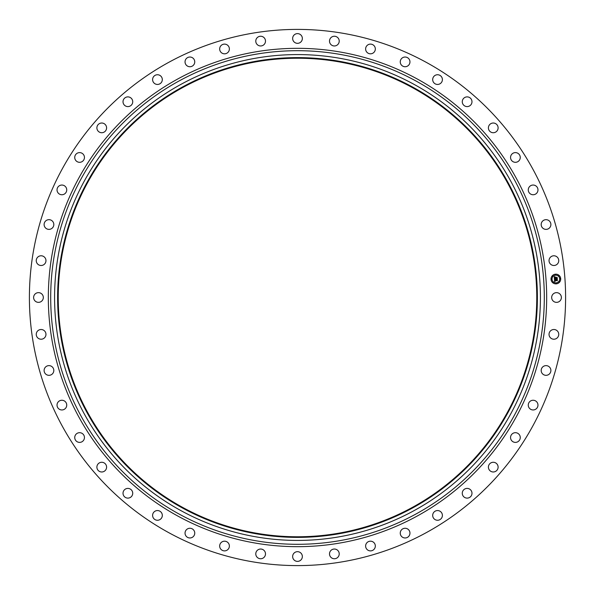 <?xml version="1.0" encoding="UTF-8"?>
<svg xmlns="http://www.w3.org/2000/svg" width="595" height="595" viewBox="0 0 595 595"><rect width="100%" height="100%" fill="white"/><g stroke="black" fill="none" stroke-linecap="round" stroke-linejoin="round"><path stroke-width="0.89" d="M552.272 295.172A4.849 4.849 0 0 1 558.854 293.238A4.849 4.849 0 0 1 560.788 299.828A4.849 4.849 0 0 1 554.198 301.762A4.849 4.849 0 0 1 552.272 295.172M168.965 532.778A268.1 268.1 0 0 1 62.222 168.965A268.1 268.1 0 0 1 426.035 62.222A268.1 268.1 0 0 1 532.778 426.035A268.1 268.1 0 0 1 168.965 532.778M182.784 507.483A239.279 239.279 0 0 1 87.517 182.784A239.279 239.279 0 0 1 412.216 87.517A239.279 239.279 0 0 1 507.483 412.216A239.279 239.279 0 0 1 182.784 507.483M412.506 86.982A239.882 239.882 0 0 1 508.018 412.506A239.882 239.882 0 0 1 182.494 508.018A239.882 239.882 0 0 1 86.982 182.494A239.882 239.882 0 0 1 412.506 86.982M413.964 84.319A242.916 242.916 0 0 1 510.681 413.964A242.916 242.916 0 0 1 181.036 510.681A242.916 242.916 0 0 1 84.319 181.036A242.916 242.916 0 0 1 413.964 84.319A242.916 242.916 0 0 1 510.681 413.964A242.916 242.916 0 0 1 181.036 510.681A242.916 242.916 0 0 1 84.319 181.036A242.916 242.916 0 0 1 413.964 84.319M44.997 263.548A4.849 4.849 0 0 1 38.199 264.522A4.849 4.849 0 0 1 37.225 257.724A4.849 4.849 0 0 1 44.015 256.75A4.849 4.849 0 0 1 44.997 263.548M542.603 367.048A4.849 4.849 0 0 1 549.468 367.048A4.849 4.849 0 0 1 549.468 373.905A4.849 4.849 0 0 1 542.603 373.905A4.849 4.849 0 0 1 542.603 367.048M52.397 227.952A4.849 4.849 0 0 1 45.532 227.952A4.849 4.849 0 0 1 45.532 221.095A4.849 4.849 0 0 1 52.397 221.095A4.849 4.849 0 0 1 52.397 227.952M530.212 401.216A4.849 4.849 0 0 1 537.002 402.198A4.849 4.849 0 0 1 536.028 408.988A4.849 4.849 0 0 1 529.238 408.014A4.849 4.849 0 0 1 530.212 401.216M64.788 193.784A4.849 4.849 0 0 1 57.998 192.802A4.849 4.849 0 0 1 58.972 186.012A4.849 4.849 0 0 1 65.762 186.986A4.849 4.849 0 0 1 64.788 193.784M513.083 433.279A4.849 4.849 0 0 1 519.666 435.213A4.849 4.849 0 0 1 517.732 441.802A4.849 4.849 0 0 1 511.15 439.869A4.849 4.849 0 0 1 513.083 433.279M81.917 161.721A4.849 4.849 0 0 1 75.334 159.787A4.849 4.849 0 0 1 77.268 153.198A4.849 4.849 0 0 1 83.85 155.131A4.849 4.849 0 0 1 81.917 161.721M491.567 462.583A4.849 4.849 0 0 1 497.807 465.431A4.849 4.849 0 0 1 494.958 471.671A4.849 4.849 0 0 1 488.711 468.823A4.849 4.849 0 0 1 491.567 462.583M103.433 132.417A4.849 4.849 0 0 1 97.193 129.569A4.849 4.849 0 0 1 100.042 123.329A4.849 4.849 0 0 1 106.289 126.177A4.849 4.849 0 0 1 103.433 132.417M466.093 488.517A4.849 4.849 0 0 1 471.872 492.229A4.849 4.849 0 0 1 468.161 498A4.849 4.849 0 0 1 462.382 494.289A4.849 4.849 0 0 1 466.093 488.517M128.907 106.483A4.849 4.849 0 0 1 123.128 102.771A4.849 4.849 0 0 1 126.839 97A4.849 4.849 0 0 1 132.618 100.711A4.849 4.849 0 0 1 128.907 106.483M437.199 510.57A4.849 4.849 0 0 1 442.382 515.062A4.849 4.849 0 0 1 437.883 520.246A4.849 4.849 0 0 1 432.699 515.753A4.849 4.849 0 0 1 437.199 510.57M157.801 84.43A4.849 4.849 0 0 1 152.618 79.938A4.849 4.849 0 0 1 157.117 74.754A4.849 4.849 0 0 1 162.301 79.247A4.849 4.849 0 0 1 157.801 84.43M405.448 528.278A4.849 4.849 0 0 1 409.948 533.47A4.849 4.849 0 0 1 404.756 537.962A4.849 4.849 0 0 1 400.264 532.77A4.849 4.849 0 0 1 405.448 528.278M189.552 66.722A4.849 4.849 0 0 1 185.052 61.53A4.849 4.849 0 0 1 190.244 57.038A4.849 4.849 0 0 1 194.736 62.23A4.849 4.849 0 0 1 189.552 66.722M371.511 541.294A4.849 4.849 0 0 1 375.214 547.065A4.849 4.849 0 0 1 369.443 550.777A4.849 4.849 0 0 1 365.732 545.005A4.849 4.849 0 0 1 371.511 541.294M223.489 53.706A4.849 4.849 0 0 1 219.786 47.935A4.849 4.849 0 0 1 225.557 44.223A4.849 4.849 0 0 1 229.268 49.995A4.849 4.849 0 0 1 223.489 53.706M336.063 549.341A4.849 4.849 0 0 1 338.912 555.589A4.849 4.849 0 0 1 332.664 558.437A4.849 4.849 0 0 1 329.816 552.197A4.849 4.849 0 0 1 336.063 549.341M258.937 45.659A4.849 4.849 0 0 1 256.088 39.411A4.849 4.849 0 0 1 262.336 36.563A4.849 4.849 0 0 1 265.184 42.803A4.849 4.849 0 0 1 258.937 45.659M299.828 552.272A4.849 4.849 0 0 1 301.762 558.854A4.849 4.849 0 0 1 295.172 560.788A4.849 4.849 0 0 1 293.238 554.198A4.849 4.849 0 0 1 299.828 552.272M295.172 42.728A4.849 4.849 0 0 1 293.238 36.146A4.849 4.849 0 0 1 299.828 34.212A4.849 4.849 0 0 1 301.762 40.802A4.849 4.849 0 0 1 295.172 42.728M263.548 550.003A4.849 4.849 0 0 1 264.522 556.801A4.849 4.849 0 0 1 257.724 557.775A4.849 4.849 0 0 1 256.75 550.985A4.849 4.849 0 0 1 263.548 550.003M331.452 44.997A4.849 4.849 0 0 1 330.478 38.199A4.849 4.849 0 0 1 337.276 37.225A4.849 4.849 0 0 1 338.25 44.015A4.849 4.849 0 0 1 331.452 44.997M227.952 542.603A4.849 4.849 0 0 1 227.952 549.468A4.849 4.849 0 0 1 221.095 549.468A4.849 4.849 0 0 1 221.095 542.603A4.849 4.849 0 0 1 227.952 542.603M367.048 52.397A4.849 4.849 0 0 1 367.048 45.532A4.849 4.849 0 0 1 373.905 45.532A4.849 4.849 0 0 1 373.905 52.397A4.849 4.849 0 0 1 367.048 52.397M193.784 530.212A4.849 4.849 0 0 1 192.802 537.002A4.849 4.849 0 0 1 186.012 536.028A4.849 4.849 0 0 1 186.986 529.238A4.849 4.849 0 0 1 193.784 530.212M401.216 64.788A4.849 4.849 0 0 1 402.198 57.998A4.849 4.849 0 0 1 408.988 58.972A4.849 4.849 0 0 1 408.014 65.762A4.849 4.849 0 0 1 401.216 64.788M161.721 513.083A4.849 4.849 0 0 1 159.787 519.666A4.849 4.849 0 0 1 153.198 517.732A4.849 4.849 0 0 1 155.131 511.15A4.849 4.849 0 0 1 161.721 513.083M433.279 81.917A4.849 4.849 0 0 1 435.213 75.334A4.849 4.849 0 0 1 441.802 77.268A4.849 4.849 0 0 1 439.869 83.85A4.849 4.849 0 0 1 433.279 81.917M132.417 491.567A4.849 4.849 0 0 1 129.569 497.807A4.849 4.849 0 0 1 123.329 494.958A4.849 4.849 0 0 1 126.177 488.711A4.849 4.849 0 0 1 132.417 491.567M462.583 103.433A4.849 4.849 0 0 1 465.431 97.193A4.849 4.849 0 0 1 471.671 100.042A4.849 4.849 0 0 1 468.823 106.289A4.849 4.849 0 0 1 462.583 103.433M106.483 466.093A4.849 4.849 0 0 1 102.771 471.872A4.849 4.849 0 0 1 97 468.161A4.849 4.849 0 0 1 100.711 462.382A4.849 4.849 0 0 1 106.483 466.093M488.517 128.907A4.849 4.849 0 0 1 492.229 123.128A4.849 4.849 0 0 1 498 126.839A4.849 4.849 0 0 1 494.289 132.618A4.849 4.849 0 0 1 488.517 128.907M84.43 437.199A4.849 4.849 0 0 1 79.938 442.382A4.849 4.849 0 0 1 74.754 437.883A4.849 4.849 0 0 1 79.247 432.699A4.849 4.849 0 0 1 84.43 437.199M510.57 157.801A4.849 4.849 0 0 1 515.062 152.618A4.849 4.849 0 0 1 520.246 157.117A4.849 4.849 0 0 1 515.753 162.301A4.849 4.849 0 0 1 510.57 157.801M66.722 405.448A4.849 4.849 0 0 1 61.53 409.948A4.849 4.849 0 0 1 57.038 404.756A4.849 4.849 0 0 1 62.23 400.264A4.849 4.849 0 0 1 66.722 405.448M528.278 189.552A4.849 4.849 0 0 1 533.47 185.052A4.849 4.849 0 0 1 537.962 190.244A4.849 4.849 0 0 1 532.77 194.736A4.849 4.849 0 0 1 528.278 189.552M53.706 371.511A4.849 4.849 0 0 1 47.935 375.214A4.849 4.849 0 0 1 44.223 369.443A4.849 4.849 0 0 1 49.995 365.732A4.849 4.849 0 0 1 53.706 371.511M541.294 223.489A4.849 4.849 0 0 1 547.065 219.786A4.849 4.849 0 0 1 550.777 225.557A4.849 4.849 0 0 1 545.005 229.268A4.849 4.849 0 0 1 541.294 223.489M45.659 336.063A4.849 4.849 0 0 1 39.411 338.912A4.849 4.849 0 0 1 36.563 332.664A4.849 4.849 0 0 1 42.803 329.816A4.849 4.849 0 0 1 45.659 336.063M549.341 258.937A4.849 4.849 0 0 1 555.589 256.088A4.849 4.849 0 0 1 558.437 262.336A4.849 4.849 0 0 1 552.197 265.184A4.849 4.849 0 0 1 549.341 258.937M42.728 299.828A4.849 4.849 0 0 1 36.146 301.762A4.849 4.849 0 0 1 34.212 295.172A4.849 4.849 0 0 1 40.802 293.238A4.849 4.849 0 0 1 42.728 299.828M550.003 331.452A4.849 4.849 0 0 1 556.801 330.478A4.849 4.849 0 0 1 557.775 337.276A4.849 4.849 0 0 1 550.985 338.25A4.849 4.849 0 0 1 550.003 331.452M556.213 283.86A4.849 4.849 0 0 1 551.029 279.367A4.849 4.849 0 0 1 555.522 274.183A4.849 4.849 0 0 1 560.706 278.676A4.849 4.849 0 0 1 556.213 283.86M555.596 275.21A3.823 3.823 0 0 1 559.679 278.75A3.823 3.823 0 0 1 556.139 282.833A3.823 3.823 0 0 1 552.056 279.293A3.823 3.823 0 0 1 555.596 275.21M554.421 279.122L555.083 279.382L554.681 280.156L557.195 279.754L557.262 280.721L554.89 280.595L555.269 281.19L554.726 280.602L555.254 281.301L554.622 281.658L554.421 279.122M554.54 278.981L555.165 279.3L554.54 278.981M554.912 279.524L554.837 279.97L557.344 279.486L557.374 280.617L557.299 279.605L554.793 280.074L554.897 279.531M554.406 278.929L554.25 276.734L554.904 277.032L554.533 278.207L555.522 278.14L554.637 278.073L554.793 277.173L554.689 278.014L555.507 277.954L555.105 277.322L555.99 277.263L555.7 278.125L557.017 277.761L557.091 278.795L554.406 278.929M554.369 276.563L555.016 276.943L554.369 276.563M555.165 277.166L556.08 277.099L555.165 277.166M555.834 277.493L555.864 277.932L557.203 277.456L557.292 278.683L557.151 277.582L555.812 277.984L555.834 277.493M551.52 279.04L551.565 279.628L551.52 279.04M555.537 274.399L555.581 274.987L555.537 274.399M552.569 275.887L552.606 276.474L552.569 275.887M560.17 278.415L560.215 279.003L560.17 278.415M558.69 275.448L558.727 276.035L558.69 275.448M556.199 283.644L556.154 283.056L556.199 283.644M553.045 282.595L553.008 282.008L553.045 282.595M559.166 282.156L559.121 281.569L559.166 282.156M415.823 80.913A246.799 246.799 0 0 1 514.087 415.823A246.799 246.799 0 0 1 179.177 514.087A246.799 246.799 0 0 1 80.913 179.177A246.799 246.799 0 0 1 415.823 80.913M416.961 78.83A249.179 249.179 0 0 1 516.17 416.961A249.179 249.179 0 0 1 178.039 516.17A249.179 249.179 0 0 1 78.83 178.039A249.179 249.179 0 0 1 416.961 78.83"/></g></svg>
